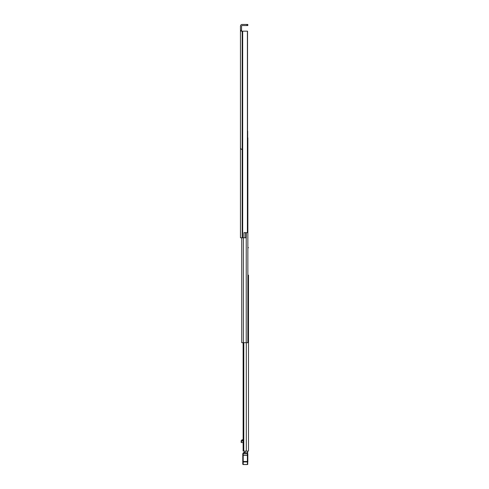 <?xml version="1.0" encoding="UTF-8"?>
<svg xmlns="http://www.w3.org/2000/svg" width="489" height="489" viewBox="0 0 489 489"><rect width="100%" height="100%" fill="white"/><g stroke="black" fill="none" stroke-linecap="round" stroke-linejoin="round"><path stroke-width="0.73" d="M247.391 232.66L247.391 31.168L247.532 232.66L243.999 232.66L243.999 237.788L240.466 237.788L240.466 30.33L241.56 30.33L241.56 26.174A0.63 0.63 0 0 1 242.189 25.544L246.976 25.544L246.976 24.45L247.819 24.45L247.819 25.544L246.976 25.544M247.532 31.168L247.532 131.076M240.466 39.151L240.466 36.375L240.466 39.151M240.466 53.992L240.466 56.137M240.466 48.344L240.466 51.119M240.466 199.066L240.466 201.841M240.466 204.714L240.466 206.859M243.999 232.746L245.698 232.746L245.698 237.788L243.999 237.788M241.56 30.33L241.56 31.168M240.466 159.212L240.466 157.348M240.466 32.451L240.466 26.174A1.724 1.724 0 0 1 242.189 24.45L246.976 24.45M240.466 63.063L240.466 59.12M240.466 213.785L240.466 217.733M247.391 31.168L240.466 31.168M247.819 25.544L247.819 24.45M248.491 287.801L248.491 383.046M248.491 276.529L248.491 286.42M248.491 384.433L248.491 409.715M248.491 411.102L248.491 420.381M248.491 421.769L248.491 451.121L243.131 451.121L243.131 442.582L241.181 442.582L241.181 441.903L242.312 440.815L243.009 440.815L243.131 439.886L243.131 342.691L243.131 451.121M248.491 275.142L248.491 451.121M248.491 247.697L247.862 247.697M241.181 441.903L241.181 440.632L241.737 440.045L242.428 440.033L242.312 440.815M242.165 439.782L243.033 439.782M247.397 452.337L247.397 451.121M245.087 452.337L245.087 451.121M243.131 441.2L243.009 440.815M243.131 442.539L241.181 442.582M242.99 440.198L242.44 440.198M247.819 454.085L247.819 462.337M242.776 463.401L243.198 464.55L242.776 464.092A0.422 0.422 180 0 0 243.198 464.513L247.397 464.513L243.198 464.513L243.198 461.5L242.776 461.579L242.788 453.841L243.198 452.887L243.198 461.5L247.397 461.5L247.397 452.802L247.819 452.716A0.422 0.422 0 0 0 247.397 452.294A0.422 0.422 180 0 1 247.819 452.716M247.819 464.092A0.422 0.422 -0 0 1 247.397 464.513L247.397 461.5L247.819 461.579M247.397 464.55L247.819 464.128L247.397 464.55L243.198 464.55M242.776 464.092L242.776 461.579L242.776 461.934L247.819 461.934M247.397 452.294L247.397 452.802L243.198 452.887M242.776 461.396L242.776 456.775L243.174 456.799M247.819 457.105L247.819 456.775M247.819 461.518L247.422 461.414M243.265 452.802L245.087 452.294L243.956 452.294M248.491 347.355L248.491 345.167M248.491 438.358L248.491 436.17M247.532 137.794L247.862 137.794L247.862 342.691L241.731 342.691L241.731 237.788M247.862 342.691L247.862 337.312M247.691 137.415L247.862 138.344M247.691 137.794L247.691 131.076M242.672 31.168L242.672 237.788M242.373 31.168L242.373 237.788M242.189 31.168L242.189 237.788M243.785 342.691L243.785 451.121M246.303 342.691L246.303 451.121M243.485 451.121L243.485 342.691M243.333 342.691L243.333 451.121M243.051 441.084L243.051 439.819M242.99 440.516L242.44 440.516M247.397 452.869L247.819 452.851M242.788 453.841L247.819 453.798M242.776 455.381L247.819 455.381M247.397 463.266L247.819 463.248M242.776 456.897L243.174 456.879M246.224 232.66L246.224 342.691M243.363 237.788L243.363 342.691M241.56 149.42L240.466 148.332M242.183 439.776L243.027 439.776"/></g></svg>
